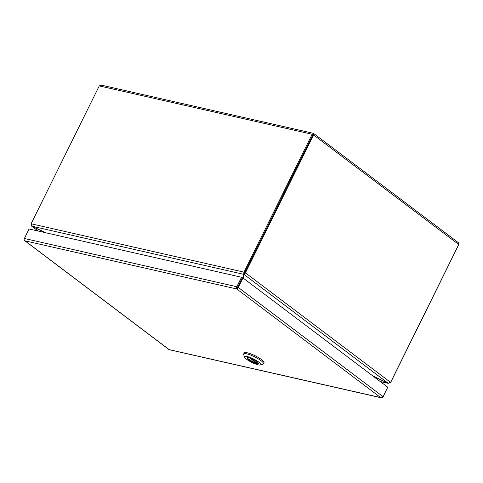 <?xml version="1.0" encoding="UTF-8"?>
<svg xmlns="http://www.w3.org/2000/svg" width="483" height="483" viewBox="0 0 483 483"><rect width="100%" height="100%" fill="white"/><g stroke="black" fill="none" stroke-linecap="round" stroke-linejoin="round"><path stroke-width="0.72" d="M65.634 237.286L88.842 242.557M199.636 267.733L222.85 273.004M458.765 244.41L458.596 244.796M101.442 85.262L99.257 85.896L312.133 134.262L313.654 133.471L458.337 242.641M101.001 85.068L313.322 133.314L313.594 134.962L458.741 244.507L457.981 242.46M390.276 382.608L390.421 382.717A5.029 3.266 -53 0 0 391.061 381.661L458.669 244.857M313.087 134.485L312.827 134.787L313.044 134.455L312.827 134.787L312.133 134.262L244.519 271.066A5.029 3.266 127 0 1 243.879 272.122L244.573 272.647A5.029 3.266 -53 0 0 245.213 271.591L313.545 133.453M31.214 223.804L31.981 226.219L243.716 274.326L243.879 272.122L31.214 223.804A5.029 3.266 127 0 1 31.643 222.699L99.257 85.896M243.529 278.359A382.125 81.549 -153.7 0 0 243.933 274.706A5.029 1.075 26.3 0 1 243.957 274.604A5.029 1.075 26.3 0 1 244.066 274.495L245.539 272.919A5.029 3.671 -77.2 0 1 245.98 271.766L313.594 134.962L312.827 134.787L245.219 271.591A5.029 3.671 102.8 0 0 244.778 272.744L244.066 274.495L388.169 383.254L390.499 382.319L245.539 272.919L244.778 272.744M458.741 244.507L391.127 381.31A5.029 3.671 -77.2 0 1 390.499 382.319M390.421 382.717L388.151 383.333L380.242 381.54M380.411 381.667L388.151 383.333A5.029 1.075 26.3 0 0 387.106 382.814A382.125 81.549 -153.7 0 1 373.22 376.233M38.284 231.073L31.564 226.086L38.121 231.037M31.999 226.225L31.135 224.203M372.52 375.708A382.125 81.549 -153.7 0 1 387.112 382.765A5.029 1.075 26.3 0 0 388.169 383.254L388.151 383.333M31.963 226.304A5.029 1.075 26.3 0 1 33.019 226.787A382.125 81.549 -153.7 0 0 45.022 232.601M242.816 277.912A382.125 81.549 -153.7 0 1 243.746 274.616A5.029 1.075 26.3 0 0 243.716 274.326L244.573 272.647M45.782 232.776A382.125 81.549 -153.7 0 0 33.025 226.738A5.029 1.075 26.3 0 1 31.981 226.219M244.483 273.644L244.561 273.487A5.029 1.075 -153.7 0 0 244.452 273.595L243.957 274.604M243.746 274.616L244.241 273.613A5.029 1.075 -153.7 0 0 244.211 273.324L244.205 273.336M244.241 273.613A382.125 81.549 -153.7 0 0 243.263 277.188L242.895 277.93M243.263 277.188L243.245 278.148M243.372 278.238L243.625 277.84M237.038 288.363L242.218 277.773L242.985 277.948L238.294 287.445A1.727 1.123 127 0 1 237.153 288.593M169.436 349.692L381.92 397.847A1.727 1.123 -53 0 0 383.061 396.7L238.294 287.445M387.608 387.499L382.995 397.056A1.727 1.262 -77.2 0 1 381.896 397.962L381.902 397.853M236.682 288.363L237.141 288.049L236.742 288.961L236.682 288.363A1.727 1.262 -77.2 0 1 236.833 286.745L241.524 277.248L242.218 277.773L236.748 288.961L380.809 397.69L381.896 397.962L169.279 349.716M237.527 287.27L236.748 288.961L25.056 240.86L168.965 349.463M24.259 240.154L25.056 240.866L24.198 240.208A1.727 1.123 127 0 1 24.15 239.23M241.524 277.248L29.065 228.978L24.373 238.469A1.727 1.262 102.8 0 0 24.222 240.093L25.056 240.86M242.985 277.948L387.752 387.209L383.061 396.7M263.476 363.838L264.002 362.781A11.061 2.361 -153.7 0 0 258.586 357.643A11.061 2.361 -153.7 0 0 247.368 352.813A11.061 2.361 -153.7 0 0 244.169 352.976L243.643 354.033A11.061 2.361 26.3 0 1 246.843 353.87A11.061 2.361 26.3 0 1 258.061 358.7A11.061 2.361 26.3 0 1 263.476 363.838A11.061 2.361 26.3 0 1 263.012 364.182L260.422 364.991A9.05 1.932 26.3 0 1 258.188 364.846A9.05 1.932 26.3 0 1 249.832 361.369A9.05 1.932 26.3 0 1 244.585 357.16A9.05 1.932 26.3 0 1 247.193 356.551A9.05 1.932 26.3 0 1 257.155 360.988A9.05 1.932 26.3 0 1 260.422 364.991M244.585 357.16L243.655 354.619A11.061 2.361 26.3 0 1 243.643 354.033M256.509 363.578A6.285 1.34 -153.7 0 0 258.327 363.482A6.285 1.34 -153.7 0 0 255.247 360.566A6.285 1.34 -153.7 0 0 248.878 357.818A6.285 1.34 -153.7 0 0 247.054 357.915A6.285 1.34 -153.7 0 0 250.134 360.831A6.285 1.34 -153.7 0 0 256.509 363.578M247.326 357.716A6.285 1.34 -153.7 0 0 250.967 360.638A6.285 1.34 -153.7 0 0 256.769 363.047A6.285 1.34 -153.7 0 0 258.32 363.15M249.953 358.12L256.346 362.944A6.285 1.34 -153.7 0 0 257.149 363.125L251.015 358.495M256.346 362.944L256.497 362.636M245.98 271.766L244.519 271.066M236.833 286.745L24.373 238.469M169.002 349.589L24.597 240.6"/></g></svg>
